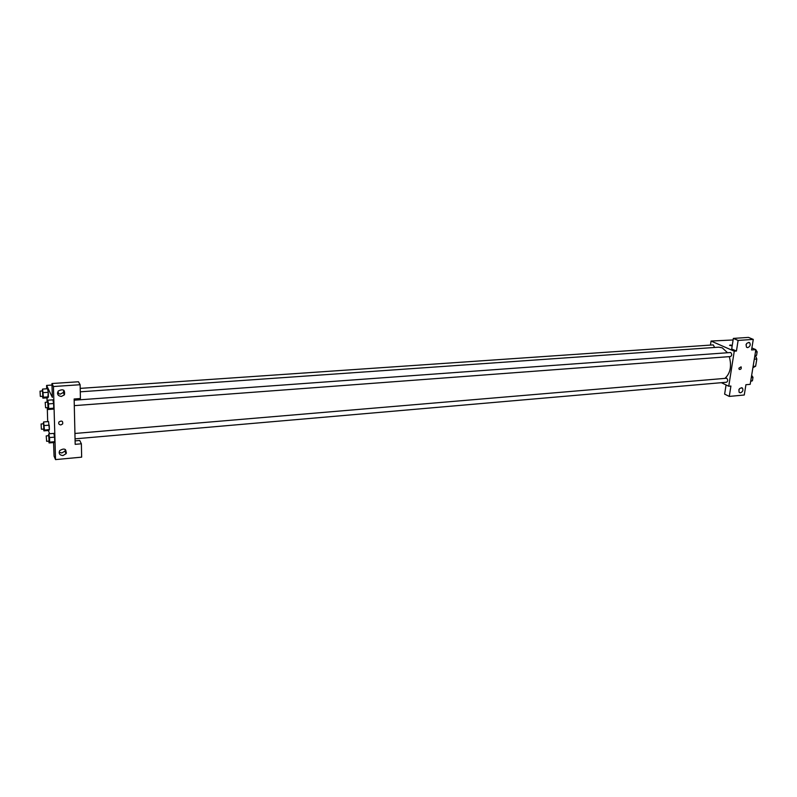 <?xml version="1.0" encoding="UTF-8"?>
<svg xmlns="http://www.w3.org/2000/svg" width="797" height="797" viewBox="0 0 797 797"><rect width="100%" height="100%" fill="white"/><g stroke="black" fill="none" stroke-linecap="round" stroke-linejoin="round"><path stroke-width="1.2" d="M754.809 356.03L755.785 356.448L756.821 359.009L755.646 366.212L752.966 367.646M753.444 366.391L755.646 366.212M754.291 359.198L756.821 359.009M754.719 356.528L755.785 356.448M752.876 367.835L754.032 360.772M751.89 347.96L755.845 349.644L750.186 384.333L745.932 384.712L744.268 395.003L729.275 396.418L730.919 386.047L728.747 386.236L721.345 382.68M710.456 345.091L711.063 341.046L733.11 339.96M730.112 345.021L732.264 345.33L730.112 345.021M732.174 345.908L729.564 345.35L732.174 345.908M755.845 349.644L751.561 349.963L753.275 339.402L748.463 337.4L733.35 338.406L731.696 348.976L736.438 351.049L734.256 351.208L728.747 386.236M711.063 341.046L734.256 351.208M746.002 344.902L746.62 343.547M747.686 347.631C750.136 346.565 750.794 344.932 749.668 342.71C746.65 342.481 745.603 343.995 746.54 347.253L747.686 347.631M733.35 338.406L738.112 340.429L736.438 351.049M753.275 339.402L738.112 340.429M729.275 396.418L724.632 394.126L726.067 384.951M738.849 389.843L739.287 388.986M740.423 392.831C742.764 391.835 743.442 390.251 742.475 388.099C739.556 387.691 738.46 389.115 739.178 392.393L740.423 392.831M738.889 368.214L741.09 366.819C741.579 368.742 740.941 369.599 739.198 369.39L738.889 368.214L741.09 366.819C741.579 368.742 740.941 369.599 739.198 369.39M74.29 405.633L730.55 356.548C732.064 355.462 732.124 354.117 730.71 352.513L74.161 400.204M75.048 438.848L726.565 382.231C728.03 381.165 728.069 379.84 726.685 378.236L74.928 433.458M714.65 347.462L713.235 344.902L80.208 388.378M727.412 352.633L722.241 347.811L718.755 347.173L80.278 391.815M725.061 378.236C730.401 373.245 731.815 366.042 729.295 356.638M75.177 444.347L74.141 398.988L80.417 398.53L80.128 384.732L53.449 386.525L55.531 459.6L81.653 457.149L81.374 443.79L75.177 444.347M58.998 421.922C58.261 423.675 58.888 424.681 60.891 424.921C58.888 424.681 58.261 423.685 58.998 421.922C61.787 420.368 63.013 421.025 62.674 423.914L60.891 424.921L62.674 423.914M61.399 396.438C57.872 395.95 56.816 394.166 58.211 391.068C63.122 388.577 65.195 389.833 64.427 394.824L61.399 396.438M62.963 455.545C59.626 455.217 58.53 453.573 59.675 450.624C64.328 447.814 66.46 448.841 66.081 453.702L62.963 455.545M57.484 393.29L60.243 394.146L63.252 392.532L63.939 390.321M59.117 452.218L61.807 452.975L64.916 451.142L65.454 449.558M66.46 452.915L65.952 453.423M75.097 440.871L79.73 440.472L81.374 443.79M55.531 459.6L54.057 456.153L53.578 442.554M80.128 384.732L78.465 381.763L51.954 383.526L52.353 397.364L46.595 385.419L52.004 385.051M51.954 383.526L53.449 386.525M47.272 402.156L47.81 400.204L52.901 399.835L53.618 403.521L53.758 408.174L53.17 409.12L53.758 408.174L53.618 403.521L48.517 403.9L48.657 408.562L48.089 409.499L47.73 407.616M43.267 392.652L48.258 392.303L48.388 396.856L47.84 397.813L48.258 392.303L47.561 388.727L42.59 389.075L43.407 397.205L42.879 398.161L42.53 396.318M44.303 425.568L49.235 425.17L49.374 429.633L48.826 430.47L49.374 429.633L48.557 421.553L43.626 421.952L44.443 430.041L43.905 430.878L43.576 429.085M48.288 435.72L48.816 433.817L53.867 433.389M48.816 433.817L49.524 437.563L54.585 437.135L54.714 441.697L54.126 442.504L54.714 441.697L54.585 437.135L53.867 433.399M47.69 421.623L47.272 407.656M47.103 402.176L46.973 397.872M46.694 388.797L46.595 385.419M49.713 433.747L48.288 430.51M58.49 392.572L57.494 392.931M43.128 423.815L43.626 421.952M43.845 428.896L43.556 423.785L41.095 423.984L41.374 429.105L41.095 423.984M44.443 430.041L49.374 429.633M43.905 430.878L48.826 430.47M42.092 390.988L42.59 389.075M42.809 396.149L42.53 390.958L40.039 391.128L40.318 396.328L40.039 391.128M43.407 397.205L48.388 396.856M42.879 398.161L47.84 397.803M49.524 437.563L49.663 442.136L49.095 442.943L48.756 441.13M49.035 440.92L48.747 435.68L46.216 435.899L46.644 441.309L46.216 435.899M49.663 442.136L54.714 441.697M49.095 442.943L54.126 442.504M47.81 400.204L48.517 403.9M48.029 407.436L47.74 402.126L45.19 402.316L45.608 407.775L45.19 402.316M48.657 408.562L53.758 408.174M48.089 409.499L53.17 409.11M751.651 375.337L752.986 377.32L752.418 380.797L750.674 381.365M751.312 377.469L752.986 377.32M750.744 380.936L752.418 380.797M754.809 349.206L755.586 349.534M755.805 349.873L757.15 351.826L756.572 355.352L754.809 355.98M755.466 351.955L757.15 351.826M754.898 355.482L756.572 355.352M749.668 342.71L748.801 342.341M742.475 388.099L741.579 387.681M64.427 394.824L63.252 392.532M66.081 453.702L64.916 451.142M41.504 429.254L43.974 429.055M40.448 396.458L42.938 396.288M46.644 441.309L49.175 441.09M45.608 407.775L48.159 407.586"/></g></svg>
